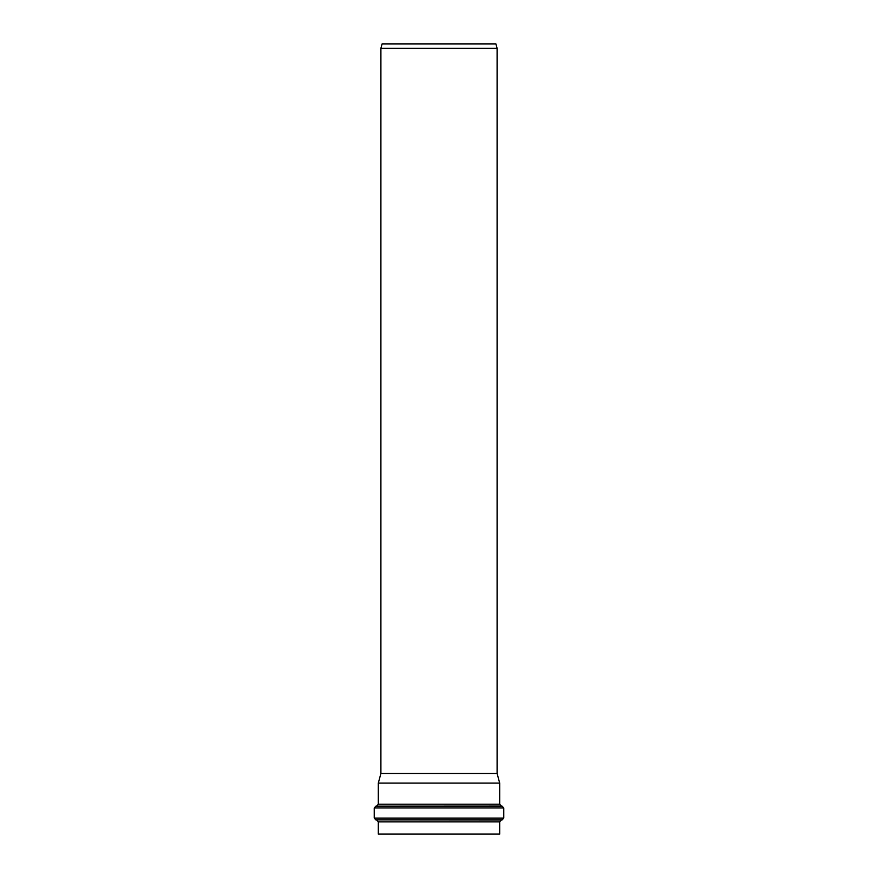 <?xml version="1.0" encoding="UTF-8"?>
<svg xmlns="http://www.w3.org/2000/svg" width="878" height="878" viewBox="0 0 878 878"><rect width="100%" height="100%" fill="white"/><g stroke="black" fill="none" stroke-linecap="round" stroke-linejoin="round"><path stroke-width="1.32" d="M439 783.11L499.692 783.11L499.692 804.226L378.308 804.226L378.308 783.11L439 783.11M499.692 821.841L378.308 821.841L378.308 834.1L499.692 834.1L499.692 821.841L501.316 820.008L375.839 819.909L502.161 819.909L503.774 818.076L374.226 818.076L374.226 807.958L503.774 807.958L502.095 806.125L375.905 806.125L501.371 806.059L499.692 804.226M439 773.452L497.102 773.452L497.102 48.323L380.898 48.323L380.898 773.452L439 773.452M380.898 48.323L382.084 43.9L495.916 43.9L497.102 48.323M376.629 806.059L378.308 804.226M501.371 806.059L502.095 806.125M378.308 821.841L376.684 820.008M501.316 820.008L502.161 819.909M374.226 807.958L375.905 806.125M503.774 818.076L503.774 807.958M375.839 819.909L374.226 818.076M380.898 773.452L378.308 783.11M497.102 773.452L499.692 783.11"/></g></svg>
